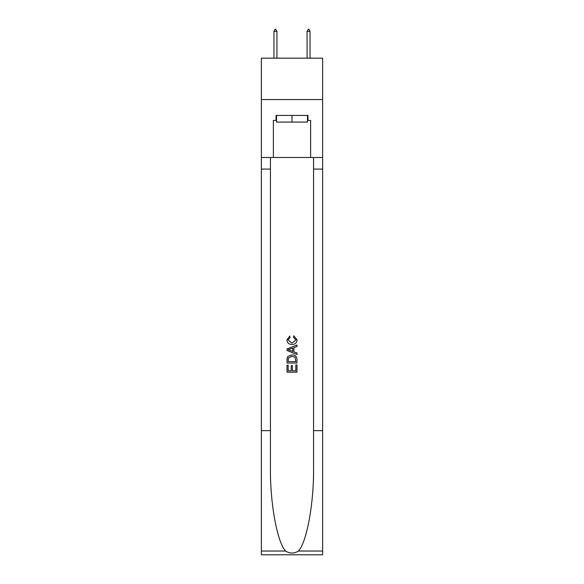 <?xml version="1.0" encoding="UTF-8"?>
<svg xmlns="http://www.w3.org/2000/svg" width="584" height="584" viewBox="0 0 584 584"><rect width="100%" height="100%" fill="white"/><g stroke="black" fill="none" stroke-linecap="round" stroke-linejoin="round"><path stroke-width="0.88" d="M322.623 99.557L322.623 58.174L261.377 58.174L261.377 99.557L322.623 99.557L322.623 157.498L310.622 157.498L310.622 120.413L307.972 120.413L307.972 115.45L276.028 115.45L276.028 120.413L276.524 120.413M307.476 115.45L307.476 122.071L276.524 122.071L276.524 115.45M292 115.45L292 122.071M295.818 364.956L295.818 370.811L292.38 370.811L295.818 370.811L295.818 364.956L296.964 364.956L296.964 372.212L287.029 372.212L287.029 365.212L287.029 372.212M291.233 365.591L291.233 370.811L288.175 370.811L291.233 370.811L291.233 365.591L292.38 365.591L292.38 370.811M287.883 356.452L287.175 357.897L287.883 356.452L291.942 354.897C295.117 354.882 296.789 356.415 296.964 359.488L296.964 363.044L287.029 363.044L287.029 359.649L287.029 363.044M293.781 335.793L293.453 337.194L293.781 335.793L297.088 339.851C296.818 342.903 295.095 344.436 291.92 344.458L291.92 344.458C288.868 344.392 287.197 342.866 286.905 339.881L289.788 336.048L290.087 337.45L288.051 339.946L291.92 343.056L295.942 339.983L293.453 337.194M298.402 551.026L322.623 551.026L322.623 554.8L261.377 554.8L261.377 430.642L270.436 430.642L270.436 467.558C269.998 502.839 277.152 542.251 285.598 551.026C289.861 553.749 294.132 553.749 298.402 551.026C306.848 542.251 314.002 502.839 313.564 467.558L313.564 157.498M287.029 348.947L287.029 350.531L296.964 354.473L287.029 350.531L287.029 348.947L296.964 345.005L287.029 348.947M313.564 430.642L322.623 430.642L322.623 157.498M261.377 430.642L261.377 99.557M270.436 157.498L270.436 430.642M322.623 551.026L322.623 430.642M261.377 157.498L273.378 157.498L273.378 120.413L276.028 120.413M273.378 157.498L310.622 157.498M307.476 120.413L307.972 120.413M296.964 345.005L296.964 346.494L293.905 347.619L293.905 351.853L296.964 352.984L296.964 354.473M290.007 350.415L292.759 351.437L292.759 348.042L288.175 349.736L290.007 350.415M292.759 348.042L292.759 351.437M287.029 359.649L287.175 357.897M295.117 357.255L295.818 361.642L295.117 357.255L291.92 356.298L288.379 357.992L288.175 361.642L295.818 361.642L288.175 361.642M287.029 365.212L288.175 365.212L288.175 370.811M276.933 31.354L275.692 29.2L275.195 29.2L273.954 31.354L276.933 31.354L276.933 58.174M273.954 31.354L273.954 58.174M308.308 29.2L308.805 29.2L310.046 31.354L307.067 31.354L308.308 29.2M310.046 58.174L310.046 31.354M307.067 58.174L307.067 31.354M313.564 169.083L322.623 169.083M270.436 169.083L261.377 169.083M261.377 551.026L285.598 551.026"/></g></svg>
